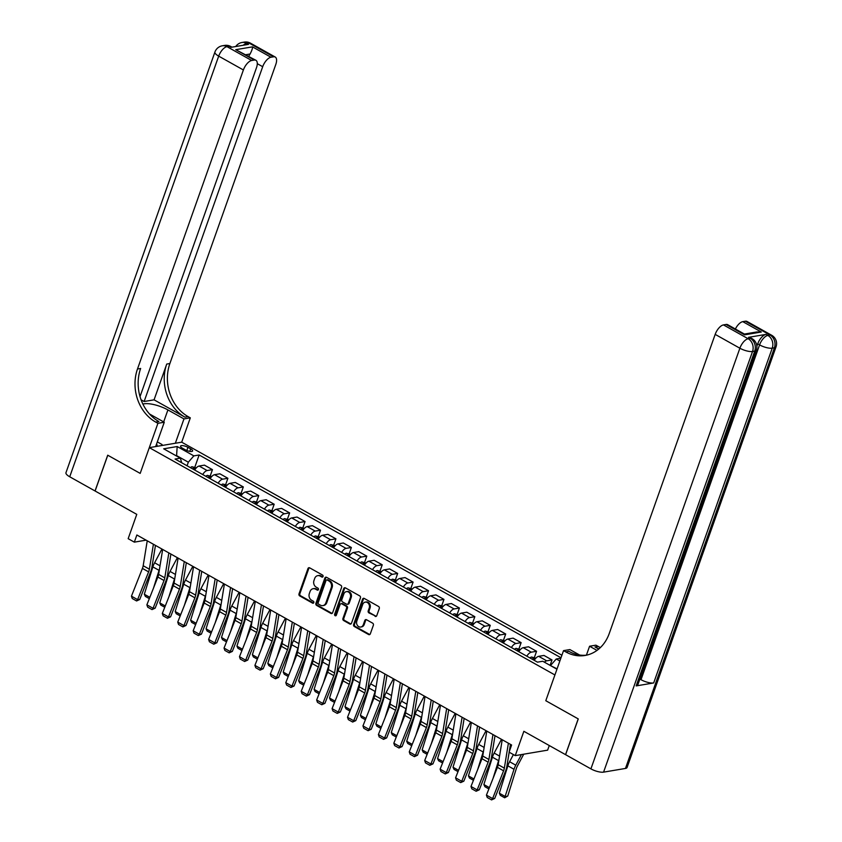 <?xml version="1.0" encoding="UTF-8"?>
<svg xmlns="http://www.w3.org/2000/svg" width="842" height="842" viewBox="0 0 842 842"><rect width="100%" height="100%" fill="white"/><g stroke="black" fill="none" stroke-linecap="round" stroke-linejoin="round"><path stroke-width="1.26" d="M323.044 576.517A1.095 0.916 -99.6 0 0 322.549 575.054L309.667 567.845A1.568 1.305 -99.6 0 0 307.962 568.571L299.005 593.842A1.568 1.305 -99.6 0 0 299.72 595.926L312.603 603.146A1.095 0.916 -99.6 0 0 313.298 601.177L311.624 600.251A5.01 4.168 -99.6 0 1 309.34 593.578L310.088 591.473A5.01 4.168 -99.6 0 1 313.129 588.705A5.01 4.168 -99.6 0 1 315.561 589.147L317.224 590.084A1.095 0.916 -99.6 0 0 317.918 588.116L316.255 587.19A5.01 4.168 -99.6 0 1 313.971 580.517L314.708 578.412A5.01 4.168 -99.6 0 1 317.76 575.644A5.01 4.168 -99.6 0 1 320.181 576.086L321.844 577.023A1.095 0.916 -99.6 0 0 323.044 576.517M375.058 616.355A1.568 1.305 -99.6 0 0 376.774 615.628L379.279 608.534A1.568 1.305 -99.6 0 0 378.563 606.461L364.27 598.441A1.568 1.305 -99.6 0 0 362.555 599.167L353.608 624.448A1.568 1.305 -99.6 0 0 354.324 626.532L368.617 634.542A1.568 1.305 -99.6 0 0 370.333 633.816L373.364 625.248A1.568 1.305 -99.6 0 0 372.648 623.164L366.533 619.744A1.568 1.305 -99.6 0 0 364.818 620.459L363.312 624.711A4.189 3.484 -99.6 0 1 360.776 627.027A4.189 3.484 -99.6 0 1 357.376 625.353A4.189 3.484 -99.6 0 1 356.829 621.08L362.723 604.44A4.189 3.484 -99.6 0 1 365.27 602.125A4.189 3.484 -99.6 0 1 368.67 603.798A4.189 3.484 -99.6 0 1 369.206 608.071L368.228 610.839A1.568 1.305 -99.6 0 0 368.943 612.923L375.942 616.207A1.568 1.305 -99.6 0 0 376.237 616.333M140.025 396.603L256.473 67.76A9.578 4.431 119.3 0 0 255.905 60.287L235.739 49.678L252.463 46.857L270.987 57.235L273.566 56.803L248.874 42.963L246.685 43.331L248.537 44.363L231.024 47.32L229.171 46.289L226.982 46.657L251.684 60.498A9.578 4.431 119.3 0 0 243.391 69.97L218.688 56.13L69.728 476.782L95.041 490.97L107.713 455.196L140.182 473.393L107.776 455.227L95.104 491.002L136.772 514.357L128.163 538.68L134.341 542.143L136.867 534.986L511.61 745.002L509.084 752.159L515.251 755.621L547.647 750.148L549.279 745.538M625.459 768.441L774.429 347.788A9.578 2.968 19.5 0 0 776.04 346.83L627.079 767.483A9.578 2.968 -160.5 0 1 625.459 768.441L603.577 772.135A9.578 2.968 -160.5 0 1 590.916 768.872L565.603 754.685L578.265 718.921L545.795 700.712L578.201 718.879L565.54 754.653L523.861 731.298L515.251 755.621M579.633 655.034L569.876 649.571L563.53 650.634L545.795 700.712L554.91 674.958L149.308 447.639L181.704 442.176L190.313 417.842L188.092 416.601A39.9 33.164 80.4 0 1 169.884 363.533L275.787 64.497A9.578 4.431 119.3 0 0 275.208 57.024A9.578 4.431 119.3 0 0 273.566 56.803M155.696 422.074A39.9 33.164 80.4 0 1 137.488 369.007L140.646 368.47A39.9 33.164 80.4 0 0 158.843 421.537L155.696 422.074L157.917 423.315L140.182 473.393L149.308 447.639M341.589 587.411A1.568 1.305 -99.6 0 0 340.873 585.327L326.57 577.317A1.568 1.305 -99.6 0 0 324.865 578.044L315.908 603.325A1.568 1.305 -99.6 0 0 316.624 605.409L330.927 613.418A1.568 1.305 -99.6 0 0 332.643 612.692L341.589 587.411M345.42 587.874L359.723 595.894A1.568 1.305 -99.6 0 1 360.439 597.978L351.482 623.259A1.568 1.305 -99.6 0 1 349.777 623.985L343.652 620.554A1.568 1.305 -99.6 0 1 342.936 618.47L346.567 608.219A1.568 1.305 -99.6 0 0 345.852 606.135L341.799 603.861A1.568 1.305 -99.6 0 0 340.084 604.577L336.305 615.26A1.095 0.916 -99.6 0 1 334.611 614.302L343.715 588.6A1.568 1.305 -99.6 0 1 345.42 587.874M182.514 448.249L185.229 449.765A4.947 1.526 19.5 0 0 192.607 450.965A4.947 1.526 19.5 0 0 190.66 448.849L187.945 447.334A4.947 1.526 19.5 0 0 180.567 446.134A4.947 1.526 19.5 0 0 182.514 448.249M561.898 655.244L181.704 442.176M181.693 462.763L180.367 458.153L175.073 459.048L537.47 662.149L542.764 661.254L556.951 669.211M180.367 458.153L163.695 448.818L177.178 446.534L193.849 455.88L188.324 462.195L187.061 465.763M194.849 467.11L199.144 454.985L193.849 455.88M199.144 454.985L561.004 657.781M560.846 658.202L556.246 658.981L559.856 661.002M134.341 542.143L146.098 540.154M188.324 462.195L176.588 455.617L177.178 446.534M557.078 668.853L550.594 665.643M210.29 475.762L212.458 469.647L204.427 465.142L199.133 466.036A6.389 2.947 119.3 0 0 194.691 470.047M225.719 484.413L227.887 478.288L219.867 473.793L214.563 474.688A6.389 2.947 119.3 0 0 210.121 478.698M241.159 493.065L243.327 486.939L235.297 482.445L230.003 483.34A6.389 2.947 119.3 0 0 225.561 487.35M256.589 501.716L258.757 495.591L250.727 491.096L245.432 491.991A6.389 2.947 119.3 0 0 240.991 495.991M272.019 510.368L274.187 504.242L266.167 499.748L260.873 500.643A6.389 2.947 119.3 0 0 256.421 504.642M287.459 519.009L289.627 512.894L281.596 508.389L276.302 509.284A6.389 2.947 119.3 0 0 271.861 513.294M302.888 527.66L305.057 521.545L297.037 517.041L291.732 517.935A6.389 2.947 119.3 0 0 287.29 521.945M318.329 536.312L320.497 530.197L312.466 525.692L307.172 526.587A6.389 2.947 119.3 0 0 302.731 530.597M333.758 544.963L335.926 538.838L327.906 534.344L322.602 535.238A6.389 2.947 119.3 0 0 318.16 539.248M349.198 553.615L351.367 547.489L343.336 542.995L338.042 543.89A6.389 2.947 119.3 0 0 333.6 547.889M364.628 562.267L366.796 556.141L358.766 551.647L353.472 552.541A6.389 2.947 119.3 0 0 349.03 556.541M380.058 570.918L382.226 564.793L374.206 560.298L368.912 561.193A6.389 2.947 119.3 0 0 364.46 565.192M395.498 579.559L397.666 573.444L389.635 568.939L384.341 569.834A6.389 2.947 119.3 0 0 379.9 573.844M410.928 588.211L413.096 582.096L405.076 577.591L399.771 578.486A6.389 2.947 119.3 0 0 395.33 582.496M426.368 596.862L428.536 590.737L420.505 586.242L415.211 587.137A6.389 2.947 119.3 0 0 410.77 591.147M441.797 605.514L443.966 599.388L435.945 594.894L430.641 595.789A6.389 2.947 119.3 0 0 426.199 599.799M457.238 614.165L459.406 608.04L451.375 603.546L446.081 604.44A6.389 2.947 119.3 0 0 441.64 608.44M472.667 622.817L474.835 616.691L466.805 612.197L461.511 613.092A6.389 2.947 119.3 0 0 457.069 617.091M488.097 631.458L490.265 625.343L482.245 620.838L476.951 621.733A6.389 2.947 119.3 0 0 472.499 625.743M503.537 640.109L505.705 633.994L497.675 629.49L492.381 630.384A6.389 2.947 119.3 0 0 487.939 634.394M518.967 648.761L521.135 642.646L513.115 638.141L507.81 639.036A6.389 2.947 119.3 0 0 503.369 643.046M534.407 657.413L536.575 651.287L528.544 646.793L523.25 647.687A6.389 2.947 119.3 0 0 518.809 651.697M550.089 665.359L552.005 659.939L543.985 655.444L538.68 656.339A6.389 2.947 119.3 0 0 534.238 660.338M212.458 469.647L207.153 470.541A6.389 2.947 119.3 0 0 202.712 474.541M227.887 478.288L222.593 479.182A6.389 2.947 119.3 0 0 218.152 483.192M243.327 486.939L238.023 487.834A6.389 2.947 119.3 0 0 233.581 491.844M258.757 495.591L253.463 496.485A6.389 2.947 119.3 0 0 249.011 500.495M274.187 504.242L268.893 505.137A6.389 2.947 119.3 0 0 264.451 509.147M289.627 512.894L284.333 513.788A6.389 2.947 119.3 0 0 279.881 517.788M305.057 521.545L299.763 522.44A6.389 2.947 119.3 0 0 295.321 526.439M320.497 530.197L315.192 531.091A6.389 2.947 119.3 0 0 310.751 535.091M335.926 538.838L330.632 539.733A6.389 2.947 119.3 0 0 326.191 543.743M351.367 547.489L346.062 548.384A6.389 2.947 119.3 0 0 341.62 552.394M366.796 556.141L361.502 557.036A6.389 2.947 119.3 0 0 357.061 561.046M382.226 564.793L376.932 565.687A6.389 2.947 119.3 0 0 372.49 569.687M397.666 573.444L392.372 574.339A6.389 2.947 119.3 0 0 387.92 578.338M413.096 582.096L407.802 582.99A6.389 2.947 119.3 0 0 403.36 586.99M428.536 590.737L423.231 591.631A6.389 2.947 119.3 0 0 418.79 595.641M443.966 599.388L438.671 600.283A6.389 2.947 119.3 0 0 434.23 604.293M459.406 608.04L454.101 608.934A6.389 2.947 119.3 0 0 449.66 612.944M474.835 616.691L469.541 617.586A6.389 2.947 119.3 0 0 465.1 621.596M490.265 625.343L484.971 626.237A6.389 2.947 119.3 0 0 480.529 630.237M505.705 633.994L500.411 634.889A6.389 2.947 119.3 0 0 495.959 638.889M521.135 642.646L515.841 643.541A6.389 2.947 119.3 0 0 511.399 647.54M536.575 651.287L531.27 652.182A6.389 2.947 119.3 0 0 526.829 656.192M552.005 659.939L546.711 660.833A6.389 2.947 119.3 0 0 544.385 662.159M550.721 665.296L556.246 658.981M322.791 576.907A1.095 0.916 -99.6 0 1 322.728 576.875L321.055 575.939A5.01 4.168 -99.6 0 0 318.634 575.496L317.76 575.644M313.129 588.705L314.003 588.558A5.01 4.168 -99.6 0 1 316.434 589L318.097 589.937A1.095 0.916 -99.6 0 0 318.171 589.968M309.361 567.718A1.568 1.305 -99.6 0 0 308.835 568.424L299.878 593.694A1.568 1.305 -99.6 0 0 300.594 595.778L313.477 602.998A1.095 0.916 -99.6 0 0 313.54 603.03M326.264 577.191A1.568 1.305 -99.6 0 0 325.738 577.896L316.792 603.177A1.568 1.305 -99.6 0 0 317.508 605.261L331.801 613.271A1.568 1.305 -99.6 0 0 332.106 613.397M327.212 580.033A1.095 0.916 -99.6 0 0 326.012 580.538L318.16 602.725A1.095 0.916 -99.6 0 0 318.655 604.188L320.413 605.166A5.01 4.168 -99.6 0 0 322.844 605.619A5.01 4.168 -99.6 0 0 325.886 602.851L331.253 587.684A5.01 4.168 -99.6 0 0 328.969 581.012L327.212 580.033L328.085 579.885A1.095 0.916 -99.6 0 0 327.559 579.78L326.685 579.928M322.844 605.619L323.717 605.472A5.01 4.168 -99.6 0 0 326.759 602.704L325.886 602.851M328.085 579.885L329.843 580.864A5.01 4.168 -99.6 0 1 332.127 587.537L326.759 602.704M341.042 603.714L341.915 603.567A1.568 1.305 -99.6 0 1 342.673 603.714L346.736 605.987A1.568 1.305 -99.6 0 1 347.451 608.071L343.82 618.323A1.568 1.305 -99.6 0 0 344.525 620.407L350.651 623.838A1.568 1.305 -99.6 0 0 350.956 623.954M345.115 587.758A1.568 1.305 -99.6 0 0 344.588 588.453L335.484 614.155A1.095 0.916 -99.6 0 0 336.053 615.649M350.335 597.578A4.189 3.484 -99.6 0 0 349.798 593.305A4.189 3.484 -99.6 0 0 346.399 591.631A4.189 3.484 -99.6 0 0 343.852 593.947L341.778 599.809A1.568 1.305 -99.6 0 0 342.494 601.893L346.557 604.167A1.568 1.305 -99.6 0 0 348.262 603.44L350.335 597.578L351.209 597.431A4.189 3.484 -99.6 0 0 350.672 593.157A4.189 3.484 -99.6 0 0 347.272 591.484L346.399 591.631M347.314 604.303L348.188 604.156A1.568 1.305 -99.6 0 0 349.135 603.293L348.262 603.44M351.209 597.431L349.135 603.293M365.27 602.125L366.144 601.977A4.189 3.484 -99.6 0 1 369.543 603.651A4.189 3.484 -99.6 0 1 370.08 607.924L369.101 610.692A1.568 1.305 -99.6 0 0 369.817 612.776L375.942 616.207M360.776 627.027L361.65 626.88A4.189 3.484 -99.6 0 0 364.186 624.564L363.312 624.711M366.228 619.617A1.568 1.305 -99.6 0 0 365.691 620.312L364.186 624.564M363.965 598.315A1.568 1.305 -99.6 0 0 363.428 599.02L354.482 624.301A1.568 1.305 -99.6 0 0 355.198 626.385L369.501 634.394A1.568 1.305 -99.6 0 0 369.806 634.521M196.291 467.878L191.976 466.731A4.231 1.958 119.3 0 0 190.429 467.657M149.329 598.641L145.361 596.41L144.329 594.241L152.865 566.887A11.967 5.536 -60.7 0 1 154.612 562.772L161.938 549.037M153.528 588.011L159.043 570.35A11.967 5.536 -60.7 0 1 159.475 569.087M194.26 469.804A4.231 1.958 -60.7 0 1 195.091 469.162L193.607 468.331A4.231 1.958 119.3 0 0 192.776 468.973M144.329 594.241L149.844 597.336M153.402 544.248L149.36 569.192A7.978 3.694 -60.7 0 1 148.602 571.865L137.614 599.63L139.709 599.525L150.686 571.76A11.967 5.536 119.3 0 0 151.834 567.74L155.454 545.406M147.234 540.796L143.182 565.729A7.978 3.694 -60.7 0 1 142.424 568.413L131.447 596.178L137.614 599.63L136.583 600.956L132.257 598.525L131.447 596.178M139.709 599.525L136.583 600.956M211.731 476.519L207.416 475.383A4.231 1.958 119.3 0 0 205.858 476.309M164.758 607.282L160.801 605.061L159.759 602.893L168.305 575.539A11.967 5.536 -60.7 0 1 170.042 571.423L177.367 557.688M168.958 596.662L174.473 579.001A11.967 5.536 -60.7 0 1 174.915 577.738M209.69 478.456A4.231 1.958 -60.7 0 1 210.521 477.814L209.048 476.982A4.231 1.958 119.3 0 0 208.206 477.625M159.759 602.893L165.274 605.977M227.161 485.171L222.846 484.034A4.231 1.958 119.3 0 0 221.299 484.96M180.199 615.934L176.231 613.713L175.199 611.545L183.735 584.19A11.967 5.536 -60.7 0 1 185.472 580.075L192.807 566.34M184.398 605.314L189.913 587.642A11.967 5.536 -60.7 0 1 190.345 586.39M225.13 487.108A4.231 1.958 -60.7 0 1 225.961 486.465L224.477 485.634A4.231 1.958 119.3 0 0 223.646 486.276M175.199 611.545L180.714 614.628M242.601 493.822L238.286 492.686A4.231 1.958 119.3 0 0 236.728 493.612M195.628 624.585L191.66 622.364L190.629 620.196L199.175 592.842A11.967 5.536 -60.7 0 1 200.912 588.716L208.237 574.981M199.828 613.965L205.343 596.294A11.967 5.536 -60.7 0 1 205.774 595.041M240.559 495.749A4.231 1.958 -60.7 0 1 241.391 495.117L239.907 494.286A4.231 1.958 119.3 0 0 239.075 494.928M190.629 620.196L196.144 623.28M168.842 552.899L164.79 577.844A7.978 3.694 -60.7 0 1 164.032 580.517L153.055 608.282L155.149 608.177L166.127 580.412A11.967 5.536 119.3 0 0 167.263 576.391L170.884 554.057M162.664 549.447L158.622 574.381A7.978 3.694 -60.7 0 1 157.854 577.054L146.876 604.83L153.055 608.282L152.013 609.597L147.697 607.177L146.876 604.83M155.149 608.177L152.013 609.597M184.272 561.551L180.23 586.495A7.978 3.694 -60.7 0 1 179.462 589.168L168.484 616.933L170.579 616.828L181.556 589.053A11.967 5.536 119.3 0 0 182.703 585.043L186.324 562.698M178.104 558.088L174.052 583.032A7.978 3.694 -60.7 0 1 173.294 585.706L162.317 613.471L168.484 616.933L167.453 618.249L163.127 615.828L162.317 613.471M170.579 616.828L167.453 618.249M199.712 570.202L195.66 595.136A7.978 3.694 -60.7 0 1 194.902 597.82L183.924 625.585L186.008 625.469L196.996 597.704A11.967 5.536 119.3 0 0 198.133 593.694L201.754 571.35M193.534 566.74L189.482 591.684A7.978 3.694 -60.7 0 1 188.724 594.357L177.746 622.122L183.924 625.585L182.882 626.901L178.557 624.48L177.746 622.122M186.008 625.469L182.882 626.901M258.031 502.474L253.716 501.337A4.231 1.958 119.3 0 0 252.168 502.253M211.058 633.237L207.1 631.016L206.069 628.837L214.605 601.483A11.967 5.536 -60.7 0 1 216.341 597.367L223.677 583.632M215.268 622.617L220.783 604.945A11.967 5.536 -60.7 0 1 221.214 603.693M255.989 504.4A4.231 1.958 -60.7 0 1 256.831 503.769L255.347 502.937A4.231 1.958 119.3 0 0 254.516 503.569M206.069 628.837L211.574 631.932M215.142 578.854L211.089 603.788A7.978 3.694 -60.7 0 1 210.332 606.472L199.354 634.236L201.448 634.121L212.426 606.356A11.967 5.536 119.3 0 0 213.563 602.346L217.194 580.001M208.963 575.391L204.922 600.335A7.978 3.694 -60.7 0 1 204.164 603.009L193.186 630.774L199.354 634.236L198.312 635.552L193.997 633.131L193.186 630.774M201.448 634.121L198.312 635.552M157.307 441.892L162.074 444.555L161.78 445.534M156.002 446.513A10.378 3.21 19.5 0 0 156.538 444.071M175.346 443.239L183.966 418.916L167.916 409.928A17.956 5.557 19.5 0 0 142.908 404.118M183.966 418.916L190.313 417.842M154.065 399.834L184.935 417.137A39.9 33.164 80.4 0 1 166.737 364.06L154.065 399.834L144.129 401.518L141.077 399.803M157.917 423.315L164.264 422.242L149.497 413.969M270.987 57.235A9.578 4.431 119.3 0 0 262.693 66.707L257.294 63.676M144.129 401.518L262.693 66.707M69.728 476.782A9.578 2.968 -160.5 0 1 65.96 472.699L214.92 52.046A9.578 2.968 19.5 0 0 218.688 56.13A9.578 4.431 -60.7 0 1 226.982 46.657A9.578 7.957 80.4 0 0 222.351 45.794A9.578 9.578 0 0 0 214.92 52.046M155.654 446.576L164.264 422.242M255.905 60.287A9.578 4.431 119.3 0 0 254.263 60.056L235.739 49.678M251.684 60.498L254.263 60.056M137.488 369.007L243.391 69.97M248.769 56.288A9.578 4.431 -60.7 0 1 250.095 53.993L245.927 54.698M252.463 46.857C252.663 48.194 251.874 50.573 250.095 53.993M161.948 444.986L162.653 445.386M756.863 346.262L757.726 343.852A9.578 4.431 -60.7 0 1 766.02 334.379L748.506 337.337A9.578 4.431 -60.7 0 1 750.148 337.568L752.001 338.61A9.578 4.431 119.3 0 0 750.359 338.379L748.506 337.337M563.53 650.634L565.75 651.887A39.9 33.164 -99.6 0 0 585.064 655.465A39.9 33.164 -99.6 0 0 609.282 633.416L715.174 334.379A9.578 4.431 -60.7 0 1 723.467 324.907L748.17 338.747L750.359 338.379A9.578 7.957 -99.6 0 1 754.727 351.114L752.538 351.482L603.577 772.135M598.736 649.045L594.989 646.94A39.9 33.164 -99.6 0 0 598.978 648.835M596.999 650.403L589.579 646.235L595.926 645.172L598.146 646.414A39.9 33.164 -99.6 0 0 600.388 647.561M744.581 334.853L744.37 334.063L756.863 331.948L761.294 332.022L744.581 334.853L726.057 324.465L723.467 324.907M726.057 324.465A9.578 4.431 -60.7 0 1 727.698 324.696L744.423 334.074M636.163 685.914L754.727 351.114A9.578 2.968 19.5 0 0 756.348 350.156L637.783 684.967A9.578 2.968 -160.5 0 1 636.163 685.914L653.676 682.957A9.578 2.968 -160.5 0 1 641.015 679.694L639.878 679.062M586.411 655.171L589.579 646.235M735.382 329.001A9.578 4.431 -60.7 0 1 742.781 321.644L761.294 332.022M766.02 334.379L767.862 335.421L770.051 335.053L745.359 321.212L742.781 321.644M745.359 321.212A9.578 4.431 -60.7 0 1 747.001 321.444L771.693 335.274A9.578 4.431 119.3 0 0 770.051 335.053A9.578 7.957 -99.6 0 1 774.429 347.788L772.24 348.156L653.676 682.957M565.75 651.887L568.897 651.35A39.9 33.164 -99.6 0 0 586.632 655.15M273.471 511.126L269.156 509.978A4.231 1.958 119.3 0 0 267.598 510.905M226.498 641.888L222.53 639.667L221.499 637.489L230.034 610.134A11.967 5.536 -60.7 0 1 231.782 606.019L239.107 592.284M230.697 631.268L236.213 613.597A11.967 5.536 -60.7 0 1 236.644 612.344M271.429 513.052A4.231 1.958 -60.7 0 1 272.261 512.42L270.777 511.589A4.231 1.958 119.3 0 0 269.945 512.22M221.499 637.489L227.014 640.583M288.901 519.777L284.585 518.63A4.231 1.958 119.3 0 0 283.038 519.556M241.928 650.54L237.97 648.308L236.928 646.14L245.475 618.786A11.967 5.536 -60.7 0 1 247.211 614.671L254.547 600.935M246.127 639.909L251.642 622.249A11.967 5.536 -60.7 0 1 252.084 620.986M286.859 521.703A4.231 1.958 -60.7 0 1 287.69 521.061L286.217 520.24A4.231 1.958 119.3 0 0 285.375 520.872M236.928 646.14L242.443 649.235M304.33 528.429L300.026 527.281A4.231 1.958 119.3 0 0 298.468 528.208M257.368 659.181L253.4 656.96L252.368 654.792L260.904 627.437A11.967 5.536 -60.7 0 1 262.651 623.322L269.977 609.587M261.567 648.561L267.082 630.9A11.967 5.536 -60.7 0 1 267.514 629.637M302.299 530.355A4.231 1.958 -60.7 0 1 303.131 529.713L301.647 528.881A4.231 1.958 119.3 0 0 300.815 529.523M252.368 654.792L257.884 657.886M319.771 537.07L315.455 535.933A4.231 1.958 119.3 0 0 313.898 536.859M272.797 667.832L268.84 665.612L267.798 663.443L276.344 636.089A11.967 5.536 -60.7 0 1 278.081 631.974L285.406 618.238M276.997 657.213L282.512 639.552A11.967 5.536 -60.7 0 1 282.954 638.289M317.729 539.006A4.231 1.958 -60.7 0 1 318.56 538.364L317.087 537.533A4.231 1.958 119.3 0 0 316.245 538.175M267.798 663.443L273.313 666.527M335.2 545.721L330.885 544.585A4.231 1.958 119.3 0 0 329.338 545.511M288.238 676.484L284.27 674.263L283.238 672.095L291.774 644.74A11.967 5.536 -60.7 0 1 293.511 640.615L300.847 626.88M292.437 665.864L297.952 648.193A11.967 5.536 -60.7 0 1 298.384 646.94M333.169 547.647A4.231 1.958 -60.7 0 1 334 547.016L332.516 546.184A4.231 1.958 119.3 0 0 331.685 546.826M283.238 672.095L288.753 675.179M230.571 587.506L226.53 612.439A7.978 3.694 -60.7 0 1 225.772 615.123L214.794 642.888L216.878 642.772L227.856 615.007A11.967 5.536 119.3 0 0 229.003 610.987L232.624 588.653M224.404 584.043L220.351 608.976A7.978 3.694 -60.7 0 1 219.594 611.66L208.616 639.425L214.794 642.888L213.752 644.204L209.426 641.783L208.616 639.425M216.878 642.772L213.752 644.204M246.011 596.157L241.959 621.091A7.978 3.694 -60.7 0 1 241.201 623.764L230.224 651.54L232.318 651.424L243.296 623.659A11.967 5.536 119.3 0 0 244.433 619.638L248.064 597.304M239.833 592.694L235.792 617.628A7.978 3.694 -60.7 0 1 235.034 620.312L224.046 648.077L230.224 651.54L229.182 652.855L224.867 650.434L224.046 648.077M232.318 651.424L229.182 652.855M261.441 604.798L257.399 629.742A7.978 3.694 -60.7 0 1 256.642 632.416L245.654 660.181L247.748 660.075L258.726 632.31A11.967 5.536 119.3 0 0 259.873 628.29L263.493 605.956M255.273 601.346L251.221 626.28A7.978 3.694 -60.7 0 1 250.463 628.953L239.486 656.728L245.654 660.181L244.622 661.496L240.296 659.076L239.486 656.728M247.748 660.075L244.622 661.496M276.881 613.45L272.829 638.394A7.978 3.694 -60.7 0 1 272.071 641.067L261.094 668.832L263.188 668.727L274.166 640.962A11.967 5.536 119.3 0 0 275.302 636.941L278.923 614.597M270.703 609.987L266.661 634.931A7.978 3.694 -60.7 0 1 265.893 637.604L254.915 665.369L261.094 668.832L260.052 670.148L255.736 667.727L254.915 665.369M263.188 668.727L260.052 670.148M292.311 622.101L288.269 647.045A7.978 3.694 -60.7 0 1 287.501 649.719L276.523 677.484L278.618 677.378L289.595 649.603A11.967 5.536 119.3 0 0 290.743 645.593L294.363 623.248M286.143 618.638L282.091 643.583A7.978 3.694 -60.7 0 1 281.333 646.256L270.356 674.021L276.523 677.484L275.492 678.799L271.166 676.379L270.356 674.021M278.618 677.378L275.492 678.799M350.64 554.373L346.325 553.236A4.231 1.958 119.3 0 0 344.767 554.152M303.667 685.135L299.699 682.915L298.668 680.736L307.214 653.381A11.967 5.536 -60.7 0 1 308.951 649.266L316.276 635.531M307.867 674.516L313.382 656.844A11.967 5.536 -60.7 0 1 313.824 655.592M348.599 556.299A4.231 1.958 -60.7 0 1 349.43 555.667L347.946 554.836A4.231 1.958 119.3 0 0 347.115 555.467M298.668 680.736L304.183 683.83M307.751 630.753L303.699 655.686A7.978 3.694 -60.7 0 1 302.941 658.37L291.963 686.135L294.047 686.019L305.036 658.255A11.967 5.536 119.3 0 0 306.172 654.245L309.793 631.9M301.573 627.29L297.531 652.234A7.978 3.694 -60.7 0 1 296.763 654.908L285.785 682.673L291.963 686.135L290.922 687.451L286.596 685.03L285.785 682.673M294.047 686.019L290.922 687.451M366.07 563.024L361.755 561.888A4.231 1.958 119.3 0 0 360.208 562.803M319.097 693.787L315.14 691.566L314.108 689.388L322.644 662.033A11.967 5.536 -60.7 0 1 324.38 657.918L331.716 644.183M323.307 683.167L328.822 665.496A11.967 5.536 -60.7 0 1 329.254 664.243M364.028 564.95A4.231 1.958 -60.7 0 1 364.87 564.319L363.386 563.487A4.231 1.958 119.3 0 0 362.555 564.119M314.108 689.388L319.613 692.482M323.181 639.404L319.139 664.338A7.978 3.694 -60.7 0 1 318.371 667.022L307.393 694.787L309.488 694.671L320.465 666.906A11.967 5.536 119.3 0 0 321.602 662.896L325.233 640.552M317.002 635.942L312.961 660.875A7.978 3.694 -60.7 0 1 312.203 663.559L301.226 691.324L307.393 694.787L306.362 696.102L302.036 693.682L301.226 691.324M309.488 694.671L306.362 696.102M381.51 571.676L377.195 570.529A4.231 1.958 119.3 0 0 375.637 571.455M334.537 702.438L330.569 700.218L329.538 698.039L338.074 670.685A11.967 5.536 -60.7 0 1 339.821 666.569L347.146 652.834M338.737 691.808L344.252 674.147A11.967 5.536 -60.7 0 1 344.683 672.884M379.468 573.602A4.231 1.958 -60.7 0 1 380.3 572.96L378.816 572.139A4.231 1.958 119.3 0 0 377.984 572.771M329.538 698.039L335.053 701.133M338.61 648.056L334.569 672.99A7.978 3.694 -60.7 0 1 333.811 675.663L322.833 703.438L324.917 703.323L335.895 675.558A11.967 5.536 119.3 0 0 337.042 671.537L340.663 649.203M332.443 644.593L328.391 669.527A7.978 3.694 -60.7 0 1 327.633 672.211L316.655 699.976L322.833 703.438L321.791 704.754L317.466 702.333L316.655 699.976M324.917 703.323L321.791 704.754M396.94 580.327L392.625 579.18A4.231 1.958 119.3 0 0 391.077 580.106M349.967 711.08L346.009 708.859L344.967 706.691L353.514 679.336A11.967 5.536 -60.7 0 1 355.25 675.221L362.586 661.486M354.166 700.46L359.681 682.799A11.967 5.536 -60.7 0 1 360.123 681.536M394.898 582.254A4.231 1.958 -60.7 0 1 395.729 581.611L394.256 580.78A4.231 1.958 119.3 0 0 393.414 581.422M344.967 706.691L350.483 709.785M354.05 656.697L349.998 681.641A7.978 3.694 -60.7 0 1 349.241 684.314L338.263 712.079L340.357 711.974L351.335 684.209A11.967 5.536 119.3 0 0 352.472 680.189L356.103 657.855M347.872 653.245L343.831 678.178A7.978 3.694 -60.7 0 1 343.073 680.862L332.085 708.627L338.263 712.079L337.221 713.406L332.906 710.974L332.085 708.627M340.357 711.974L337.221 713.406M412.37 588.968L408.065 587.832A4.231 1.958 119.3 0 0 406.507 588.758M365.407 719.731L361.439 717.51L360.408 715.342L368.943 687.988A11.967 5.536 -60.7 0 1 370.69 683.872L378.016 670.137M369.606 709.111L375.122 691.45A11.967 5.536 -60.7 0 1 375.553 690.187M410.338 590.905A4.231 1.958 -60.7 0 1 411.17 590.263L409.686 589.432A4.231 1.958 119.3 0 0 408.854 590.074M360.408 715.342L365.923 718.426M369.48 665.348L365.439 690.293A7.978 3.694 -60.7 0 1 364.681 692.966L353.693 720.731L355.787 720.626L366.765 692.861A11.967 5.536 119.3 0 0 367.912 688.84L371.532 666.496M363.312 661.896L359.26 686.83A7.978 3.694 -60.7 0 1 358.503 689.503L347.525 717.279L353.693 720.731L352.661 722.047L348.335 719.626L347.525 717.279M355.787 720.626L352.661 722.047M427.81 597.62L423.494 596.483A4.231 1.958 119.3 0 0 421.937 597.41M380.837 728.383L376.879 726.162L375.837 723.994L384.384 696.639A11.967 5.536 -60.7 0 1 386.12 692.524L393.446 678.778M385.036 717.763L390.551 700.091A11.967 5.536 -60.7 0 1 390.993 698.839M425.768 599.557A4.231 1.958 -60.7 0 1 426.599 598.915L425.126 598.083A4.231 1.958 119.3 0 0 424.284 598.725M375.837 723.994L381.352 727.078M384.92 674L380.868 698.944A7.978 3.694 -60.7 0 1 380.11 701.618L369.133 729.383L371.227 729.277L382.205 701.502A11.967 5.536 119.3 0 0 383.342 697.492L386.973 675.147M378.742 670.537L374.701 695.481A7.978 3.694 -60.7 0 1 373.932 698.155L362.955 725.92L369.133 729.383L368.091 730.698L363.776 728.277L362.955 725.92M371.227 729.277L368.091 730.698M443.239 606.272L438.924 605.135A4.231 1.958 119.3 0 0 437.377 606.061M396.277 737.034L392.309 734.813L391.277 732.645L399.813 705.291A11.967 5.536 -60.7 0 1 401.55 701.165L408.886 687.43M400.476 726.414L405.991 708.743A11.967 5.536 -60.7 0 1 406.423 707.49M441.208 608.198A4.231 1.958 -60.7 0 1 442.039 607.566L440.555 606.735A4.231 1.958 119.3 0 0 439.724 607.366M391.277 732.645L396.793 735.729M458.68 614.923L454.364 613.786A4.231 1.958 119.3 0 0 452.807 614.702M411.706 745.686L407.738 743.465L406.707 741.286L415.253 713.932A11.967 5.536 -60.7 0 1 416.99 709.817L424.315 696.081M415.906 735.066L421.421 717.395A11.967 5.536 -60.7 0 1 421.863 716.142M456.638 616.849A4.231 1.958 -60.7 0 1 457.469 616.218L455.985 615.386A4.231 1.958 119.3 0 0 455.154 616.018M406.707 741.286L412.222 744.381M474.109 623.575L469.794 622.427A4.231 1.958 119.3 0 0 468.247 623.354M427.136 754.337L423.179 752.116L422.147 749.938L430.683 722.583A11.967 5.536 -60.7 0 1 432.42 718.468L439.756 704.733M431.346 743.718L436.861 726.046A11.967 5.536 -60.7 0 1 437.293 724.794M472.067 625.501A4.231 1.958 -60.7 0 1 472.909 624.869L471.425 624.038A4.231 1.958 119.3 0 0 470.594 624.669M422.147 749.938L427.652 753.032M489.549 632.226L485.234 631.079A4.231 1.958 119.3 0 0 483.676 632.005M442.576 762.989L438.608 760.758L437.577 758.589L446.113 731.235A11.967 5.536 -60.7 0 1 447.86 727.12L455.185 713.385M446.776 752.359L452.291 734.698A11.967 5.536 -60.7 0 1 452.722 733.435M487.507 634.152A4.231 1.958 -60.7 0 1 488.339 633.51L486.855 632.679A4.231 1.958 119.3 0 0 486.023 633.321M437.577 758.589L443.092 761.684M504.979 640.867L500.664 639.731A4.231 1.958 119.3 0 0 499.117 640.657M458.006 771.63L454.048 769.409L453.007 767.241L461.553 739.886A11.967 5.536 -60.7 0 1 463.289 735.771L470.625 722.036M462.205 761.01L467.72 743.349A11.967 5.536 -60.7 0 1 468.163 742.086M502.937 642.804A4.231 1.958 -60.7 0 1 503.769 642.162L502.295 641.33A4.231 1.958 119.3 0 0 501.453 641.972M453.007 767.241L458.522 770.335M520.409 649.519L516.104 648.382A4.231 1.958 119.3 0 0 514.546 649.308M473.446 780.281L469.478 778.061L468.447 775.892L476.982 748.538A11.967 5.536 -60.7 0 1 478.73 744.423L486.055 730.688M477.646 769.662L483.161 751.99A11.967 5.536 -60.7 0 1 483.592 750.738M518.377 651.455A4.231 1.958 -60.7 0 1 519.209 650.813L517.725 649.982A4.231 1.958 119.3 0 0 516.893 650.624M468.447 775.892L473.962 778.976M535.849 658.17L531.534 657.034A4.231 1.958 119.3 0 0 529.976 657.96M488.876 788.933L484.918 786.712L483.876 784.544L492.423 757.19A11.967 5.536 -60.7 0 1 494.159 753.064L501.485 739.329M493.075 778.313L498.59 760.642A11.967 5.536 -60.7 0 1 499.032 759.389M533.807 660.096A4.231 1.958 -60.7 0 1 534.638 659.465L533.165 658.633A4.231 1.958 119.3 0 0 532.323 659.275M483.876 784.544L489.391 787.628M499.317 793.185L505.484 796.648L507.758 796.027L504.674 797.784L500.348 795.364L499.317 793.185L507.852 765.831A11.967 5.536 -60.7 0 1 509.589 761.715L513.399 754.579M504.674 797.784L514.03 769.293A11.967 5.536 -60.7 0 1 515.767 765.178L521.419 754.579M523.724 754.19L517.462 765.925A7.978 3.694 119.3 0 0 516.304 768.672L507.758 796.027M400.35 682.652L396.308 707.585A7.978 3.694 -60.7 0 1 395.54 710.269L384.562 738.034L386.657 737.918L397.635 710.153A11.967 5.536 119.3 0 0 398.782 706.143L402.402 683.799M394.182 679.189L390.13 704.133A7.978 3.694 -60.7 0 1 389.372 706.806L378.395 734.571L384.562 738.034L383.531 739.35L379.205 736.929L378.395 734.571M386.657 737.918L383.531 739.35M415.79 691.303L411.738 716.237A7.978 3.694 -60.7 0 1 410.98 718.921L400.003 746.686L402.087 746.57L413.075 718.805A11.967 5.536 119.3 0 0 414.211 714.795L417.832 692.45M409.612 687.84L405.57 712.785A7.978 3.694 -60.7 0 1 404.802 715.458L393.824 743.223L400.003 746.686L398.961 748.001L394.635 745.58L393.824 743.223M402.087 746.57L398.961 748.001M431.22 699.955L427.178 724.888A7.978 3.694 -60.7 0 1 426.41 727.572L415.432 755.337L417.527 755.221L428.504 727.456A11.967 5.536 119.3 0 0 429.641 723.436L433.272 701.102M425.042 696.492L421 721.426A7.978 3.694 -60.7 0 1 420.242 724.109L409.265 751.874L415.432 755.337L414.401 756.653L410.075 754.232L409.265 751.874M417.527 755.221L414.401 756.653M446.649 708.606L442.608 733.54A7.978 3.694 -60.7 0 1 441.85 736.213L430.872 763.989L432.956 763.873L443.934 736.108A11.967 5.536 119.3 0 0 445.081 732.087L448.702 709.753M440.482 705.143L436.43 730.077A7.978 3.694 -60.7 0 1 435.672 732.761L424.694 760.526L430.872 763.989L429.83 765.304L425.505 762.884L424.694 760.526M432.956 763.873L429.83 765.304M462.09 717.247L458.037 742.191A7.978 3.694 -60.7 0 1 457.28 744.865L446.302 772.63L448.397 772.524L459.374 744.76A11.967 5.536 119.3 0 0 460.511 740.739L464.142 718.405M455.911 713.795L451.87 738.729A7.978 3.694 -60.7 0 1 451.112 741.402L440.124 769.178L446.302 772.63L445.26 773.945L440.945 771.525L440.124 769.178M448.397 772.524L445.26 773.945M477.519 725.899L473.478 750.843A7.978 3.694 -60.7 0 1 472.72 753.516L461.732 781.281L463.826 781.176L474.804 753.411A11.967 5.536 119.3 0 0 475.951 749.391L479.572 727.046M471.352 722.436L467.299 747.38A7.978 3.694 -60.7 0 1 466.542 750.054L455.564 777.819L461.732 781.281L460.7 782.597L456.375 780.176L455.564 777.819M463.826 781.176L460.7 782.597M492.959 734.55L488.907 759.495A7.978 3.694 -60.7 0 1 488.149 762.168L477.172 789.933L479.266 789.828L490.244 762.052A11.967 5.536 119.3 0 0 491.381 758.042L495.012 735.697M486.781 731.088L482.74 756.032A7.978 3.694 -60.7 0 1 481.971 758.705L470.994 786.47L477.172 789.933L476.13 791.248L471.815 788.828L470.994 786.47M479.266 789.828L476.13 791.248M508.389 743.202L504.347 768.136A7.978 3.694 -60.7 0 1 503.579 770.819L492.602 798.584L494.696 798.469L505.674 770.704A11.967 5.536 119.3 0 0 506.821 766.694L509.168 752.211M509.252 751.664L510.441 744.349M502.221 739.739L498.169 764.683A7.978 3.694 -60.7 0 1 497.412 767.357L486.434 795.122L492.602 798.584L491.57 799.9L487.244 797.479L486.434 795.122M494.696 798.469L491.57 799.9M207.153 470.541L199.133 466.036M222.593 479.182L214.563 474.688M238.023 487.834L230.003 483.34M253.463 496.485L245.432 491.991M268.893 505.137L260.873 500.643M284.333 513.788L276.302 509.284M299.763 522.44L291.732 517.935M315.192 531.091L307.172 526.587M330.632 539.733L322.602 535.238M346.062 548.384L338.042 543.89M361.502 557.036L353.472 552.541M376.932 565.687L368.912 561.193M392.372 574.339L384.341 569.834M407.802 582.99L399.771 578.486M423.231 591.631L415.211 587.137M438.671 600.283L430.641 595.789M454.101 608.934L446.081 604.44M469.541 617.586L461.511 613.092M484.971 626.237L476.951 621.733M500.411 634.889L492.381 630.384M515.841 643.541L507.81 639.036M531.27 652.182L523.25 647.687M546.711 660.833L538.68 656.339M186.808 450.523L187.945 447.334M189.766 451.375L190.66 448.849M321.055 575.939L320.181 576.086M318.097 589.937L317.224 590.084M316.434 589L315.561 589.147M313.477 602.998L312.603 603.146M300.594 595.778L299.72 595.926M299.878 593.694L299.005 593.842M308.835 568.424L307.962 568.571M322.728 576.875L321.844 577.023M331.801 613.271L330.927 613.418M317.508 605.261L316.624 605.409M316.792 603.177L315.908 603.325M325.738 577.896L324.865 578.044M332.127 587.537L331.253 587.684M329.843 580.864L328.969 581.012M350.651 623.838L349.777 623.985M344.525 620.407L343.652 620.554M343.82 618.323L342.936 618.47M347.451 608.071L346.567 608.219M346.736 605.987L345.852 606.135M342.673 603.714L341.799 603.861M335.484 614.155L334.611 614.302M344.588 588.453L343.715 588.6M369.817 612.776L368.943 612.923M369.101 610.692L368.228 610.839M370.08 607.924L369.206 608.071M365.691 620.312L364.818 620.459M369.501 634.394L368.617 634.542M355.198 626.385L354.324 626.532M354.482 624.301L353.608 624.448M363.428 599.02L362.555 599.167M195.586 468.72L192.06 466.742M152.865 566.887L159.043 570.35M154.612 562.772L160.012 565.803M193.281 469.257L193.607 468.331M149.36 569.192L143.182 565.729M148.602 571.865L142.424 568.413M211.016 477.372L207.49 475.393M168.305 575.539L174.473 579.001M170.042 571.423L175.441 574.444M208.721 477.909L209.048 476.982M226.445 486.023L222.919 484.045M183.735 584.19L189.913 587.642M185.472 580.075L190.881 583.096M224.151 486.56L224.477 485.634M241.886 494.664L238.36 492.696M199.175 592.842L205.343 596.294M200.912 588.716L206.311 591.747M239.581 495.212L239.907 494.286M164.79 577.844L158.622 574.381M164.032 580.517L157.854 577.054M180.23 586.495L174.052 583.032M179.462 589.168L173.294 585.706M195.66 595.136L189.482 591.684M194.902 597.82L188.724 594.357M257.315 503.316L253.789 501.348M214.605 601.483L220.783 604.945M216.341 597.367L221.751 600.399M255.021 503.853L255.347 502.937M211.089 603.788L204.922 600.335M210.332 606.472L204.164 603.009M184.935 417.137L188.092 416.601M166.737 364.06L169.884 363.533M243.264 45.258A9.578 4.431 -60.7 0 1 246.685 43.331A9.578 7.957 80.4 0 0 242.054 42.468A9.578 9.578 0 0 0 235.728 46.531M250.516 43.184A9.578 9.578 0 0 0 244.243 42.1A9.578 7.957 -99.6 0 1 248.874 42.963A9.578 4.431 -60.7 0 1 250.516 43.184L275.208 57.024M230.813 46.521A9.578 9.578 0 0 0 224.54 45.426A9.578 7.957 -99.6 0 1 229.171 46.289A9.578 4.431 -60.7 0 1 230.813 46.521L231.971 47.163M163.664 421.916L167.916 409.928M594.989 646.94L598.146 646.414M590.916 768.872L739.876 348.22L715.174 334.379M641.015 679.694L759.579 344.894L757.726 343.852M739.876 348.22A9.578 2.968 19.5 0 0 752.538 351.482A9.578 7.957 80.4 0 0 748.17 338.747A9.578 4.431 119.3 0 0 739.876 348.22M759.579 344.894A9.578 2.968 19.5 0 0 772.24 348.156A9.578 7.957 80.4 0 0 767.862 335.421A9.578 4.431 119.3 0 0 759.579 344.894M272.755 511.968L269.23 509.989M230.034 610.134L236.213 613.597M231.782 606.019L237.181 609.05M270.45 512.504L270.777 511.589M288.185 520.619L284.659 518.64M245.475 618.786L251.642 622.249M247.211 614.671L252.621 617.702M285.891 521.156L286.217 520.24M303.625 529.271L300.099 527.292M260.904 627.437L267.082 630.9M262.651 623.322L268.051 626.343M301.32 529.807L301.647 528.881M319.055 537.922L315.529 535.944M276.344 636.089L282.512 639.552M278.081 631.974L283.48 634.994M316.76 538.459L317.087 537.533M334.485 546.563L330.959 544.595M291.774 644.74L297.952 648.193M293.511 640.615L298.921 643.646M332.19 547.111L332.516 546.184M226.53 612.439L220.351 608.976M225.772 615.123L219.594 611.66M241.959 621.091L235.792 617.628M241.201 623.764L235.034 620.312M257.399 629.742L251.221 626.28M256.642 632.416L250.463 628.953M272.829 638.394L266.661 634.931M272.071 641.067L265.893 637.604M288.269 647.045L282.091 643.583M287.501 649.719L281.333 646.256M349.925 555.215L346.399 553.247M307.214 653.381L313.382 656.844M308.951 649.266L314.35 652.297M347.62 555.752L347.946 554.836M303.699 655.686L297.531 652.234M302.941 658.37L296.763 654.908M365.354 563.866L361.828 561.888M322.644 662.033L328.822 665.496M324.38 657.918L329.79 660.949M363.06 564.403L363.386 563.487M319.139 664.338L312.961 660.875M318.371 667.022L312.203 663.559M380.795 572.518L377.269 570.539M338.074 670.685L344.252 674.147M339.821 666.569L345.22 669.601M378.49 573.055L378.816 572.139M334.569 672.99L328.391 669.527M333.811 675.663L327.633 672.211M396.224 581.169L392.698 579.191M353.514 679.336L359.681 682.799M355.25 675.221L360.66 678.252M393.93 581.706L394.256 580.78M349.998 681.641L343.831 678.178M349.241 684.314L343.073 680.862M411.664 589.821L408.138 587.842M368.943 687.988L375.122 691.45M370.69 683.872L376.09 686.893M409.359 590.358L409.686 589.432M365.439 690.293L359.26 686.83M364.681 692.966L358.503 689.503M427.094 598.473L423.568 596.494M384.384 696.639L390.551 700.091M386.12 692.524L391.519 695.545M424.8 599.009L425.126 598.083M380.868 698.944L374.701 695.481M380.11 701.618L373.932 698.155M442.524 607.114L438.998 605.145M399.813 705.291L405.991 708.743M401.55 701.165L406.96 704.196M440.229 607.65L440.555 606.735M457.964 615.765L454.438 613.786M415.253 713.932L421.421 717.395M416.99 709.817L422.389 712.848M455.659 616.302L455.985 615.386M473.393 624.417L469.868 622.438M430.683 722.583L436.861 726.046M432.42 718.468L437.829 721.499M471.099 624.953L471.425 624.038M488.834 633.068L485.308 631.09M446.113 731.235L452.291 734.698M447.86 727.12L453.259 730.151M486.529 633.605L486.855 632.679M504.263 641.72L500.737 639.741M461.553 739.886L467.72 743.349M463.289 735.771L468.699 738.792M501.969 642.257L502.295 641.33M519.703 650.371L516.178 648.393M476.982 748.538L483.161 751.99M478.73 744.423L484.129 747.443M517.398 650.908L517.725 649.982M535.133 659.012L531.607 657.044M492.423 757.19L498.59 760.642M494.159 753.064L499.559 756.095M532.839 659.56L533.165 658.633M507.852 765.831L514.03 769.293M509.589 761.715L515.767 765.178M396.308 707.585L390.13 704.133M395.54 710.269L389.372 706.806M411.738 716.237L405.57 712.785M410.98 718.921L404.802 715.458M427.178 724.888L421 721.426M426.41 727.572L420.242 724.109M442.608 733.54L436.43 730.077M441.85 736.213L435.672 732.761M458.037 742.191L451.87 738.729M457.28 744.865L451.112 741.402M473.478 750.843L467.299 747.38M472.72 753.516L466.542 750.054M488.907 759.495L482.74 756.032M488.149 762.168L481.971 758.705M504.347 768.136L498.169 764.683M503.579 770.819L497.412 767.357M242.054 42.468L244.243 42.1M222.351 45.794L224.54 45.426M756.348 350.156A9.578 9.578 0 0 0 752.001 338.61M776.04 346.83A9.578 9.578 0 0 0 771.693 335.274"/></g></svg>
